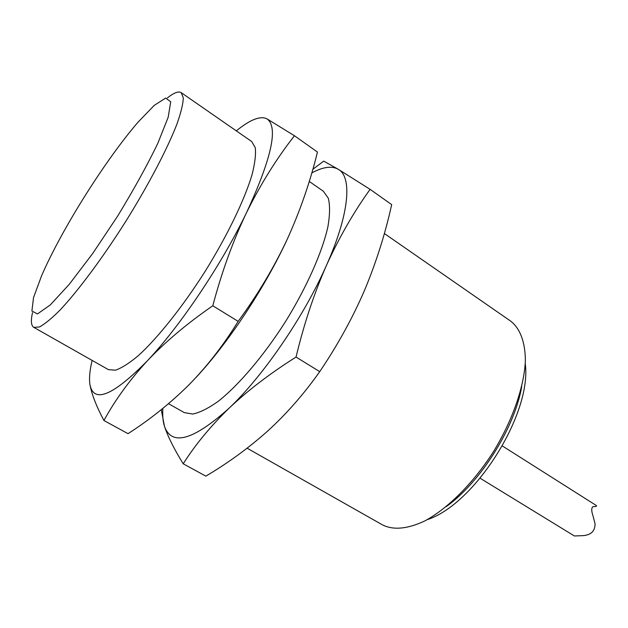 <?xml version="1.0" encoding="UTF-8"?>
<svg xmlns="http://www.w3.org/2000/svg" width="628" height="628" viewBox="0 0 628 628"><rect width="100%" height="100%" fill="white"/><g stroke="black" fill="none" stroke-linecap="round" stroke-linejoin="round"><path stroke-width="0.94" d="M296.047 357.057L319.723 371.643C304.085 393.803 286.839 413.514 267.983 430.777C248.829 447.874 228.113 462.993 205.843 476.134L183.203 463.786C195.277 444.773 210.553 426.255 229.032 408.247C247.872 390.42 270.205 373.354 296.047 357.057C303.952 324.095 314.071 293.551 326.419 265.432C303.991 316.481 263.085 376.18 229.032 408.247C193.196 440.361 171.679 446.39 164.481 426.341C167.935 436.68 174.176 449.161 183.203 463.786M319.723 371.643C337.542 345.29 352.441 318.278 364.413 290.615C376.086 262.716 385.176 234.056 391.684 204.626L370.104 189.342L338.28 169.293L323.703 161.121L312.822 169.301M212.806 305.765L238.153 321.379C223.489 345.235 207.044 366.43 188.808 384.972C170.251 403.333 149.99 419.567 128.018 433.665L103.934 420.517C115.018 400.162 129.454 380.293 147.242 360.927C165.407 341.75 187.262 323.365 212.806 305.765C221.708 272.097 232.972 241.011 246.592 212.507C260.581 184.232 276.532 158.649 294.446 135.75L266.892 118.802C278.526 126.762 271.759 157.997 246.592 212.507C221.794 264.223 180.008 326.403 147.242 360.927C112.962 395.64 93.878 403.623 89.992 384.886C91.806 394.557 96.453 406.434 103.934 420.517M161.27 409.676L164.481 426.341C162.935 421.529 162.401 415.548 162.872 408.381M480.122 478.23L574.377 535.974L583.75 535.598C591.411 534.703 595.171 530.723 595.038 523.666L592.769 515.046C591.278 510.525 591.403 507.707 593.138 506.568C595.948 506.686 597.016 506.341 596.333 505.524L502.353 445.966M309.243 181.437L323.341 191.218L328.311 198.213C330.077 205.285 329.951 214.752 327.934 226.614C322.305 252.071 306.707 287.365 285.402 321.764C263.666 355.88 238.64 385.262 218.151 401.378C208.339 408.341 199.869 412.565 192.733 414.048L184.271 412.604L168.532 403.694M384.344 233.522L510.784 321.206C520.094 328.546 525.322 342.119 525.361 360.833C524.184 386.856 512.448 420.752 493.113 452.239C473.143 483.317 447.709 508.601 424.771 520.965C407.65 528.964 393.646 530.322 382.742 525.032L247.126 448.211M167.417 97.89C173.932 92.724 178.533 90.982 181.217 92.654L251.695 141.528L255.258 147.659C256.051 154.237 254.952 163.343 251.969 174.969C244.441 200.073 227.21 235.83 205.144 271.343C182.732 306.637 157.997 337.683 138.647 355.362C129.47 363.102 121.754 368.039 115.481 370.182L108.409 369.633L33.779 327.361C31.11 325.665 30.686 320.767 32.507 312.658M181.217 92.654L183.313 97.874C183.086 103.926 180.966 112.632 176.97 123.983C167.456 148.663 148.553 184.836 125.726 221.456C102.639 257.92 78.272 290.646 60.162 309.942C51.669 318.467 44.745 324.15 39.391 326.984L33.779 327.361M61.623 235.5C83.807 195.041 114.579 149.228 138.152 122.052L154.292 105.339L165.69 98.054L170.714 101.799L168.194 117.216L157.761 143.467C146.991 165.714 133.576 189.986 117.514 216.299L92.787 253.374L69.378 284.17L50.256 304.973L37.46 313.937L31.902 311.025L33.527 297.601L41.566 275.802C46.817 263.713 53.506 250.282 61.623 235.5M238.153 321.379C257.653 294.775 273.989 267.457 287.169 239.409C300.043 211.118 310.13 181.994 317.446 152.047L294.446 135.75M311.786 172.928C322.965 166.883 331.796 165.674 338.28 169.293C352.379 176.947 349.482 213.944 326.419 265.432C339.12 237.525 353.674 212.162 370.104 189.342M89.992 384.886C88.964 378.825 89.678 370.669 92.12 360.409M236.316 130.859C250.109 119.626 260.298 115.607 266.892 118.802M287.169 239.409C265.251 287.075 228.027 343.288 195.991 377.483M521.742 386.503C514.701 427.794 480.467 482.296 446.32 506.56M525.244 363.596C532.199 413.263 474.972 504.363 427.213 519.662"/></g></svg>
